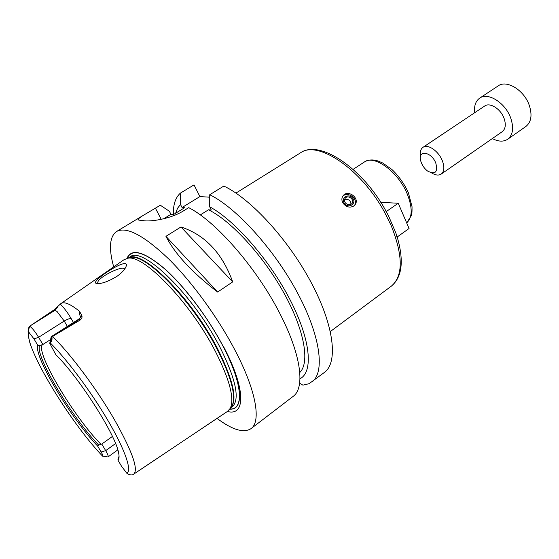 <?xml version="1.0" encoding="UTF-8"?>
<svg xmlns="http://www.w3.org/2000/svg" width="559" height="559" viewBox="0 0 559 559"><rect width="100%" height="100%" fill="white"/><g stroke="black" fill="none" stroke-linecap="round" stroke-linejoin="round"><path stroke-width="0.84" d="M385.948 211.791L398.239 203.259L409.069 228.491L396.974 237.142L395.926 233.152L388.61 216.067L385.927 211.009M398.239 203.259L380.77 202.316M353.602 206.096C350.053 207.934 346.72 207.2 343.603 203.881C341.458 200.919 341.325 198.159 343.212 195.608C348.376 189.047 360.688 198.857 354.665 205.16L353.602 206.096M354.623 205.209C358.752 198.794 347.258 190.598 342.534 196.586M344.561 203.581C348.879 209.017 357.005 203.511 352.624 198.166C348.348 192.757 340.193 198.186 344.561 203.581M345.455 202.98C347.663 205.132 349.808 205.349 351.891 203.637C355.238 200.164 348.285 194.364 345.287 198.131C344.169 199.626 344.225 201.247 345.455 202.98M351.01 204.342C350.626 200.318 348.46 198.773 344.533 199.717M200.269 214.929L208.493 209.8L211.323 210.044L209.709 206.809L209.73 194.735L223.824 186.056C250.732 198.613 288.598 239.79 311.37 282.889C334.254 326.023 338.174 362.428 324.541 372.329L309.057 383.705L302.908 385.151L299.631 383.194M163.675 218.779L170.949 214.321L173.451 214.579L184.596 207.738L182.045 207.515L180.487 204.461L180.487 193.065L194.015 184.889L199.884 196.586L209.723 197.194M182.045 207.515L199.884 196.586M113.687 266.888C108.593 248.378 109.557 236.583 116.565 231.503C126.446 226.22 143.761 235.311 168.511 258.782C192.212 282.141 218.492 318.323 235.556 351.29C256.343 391.195 261.27 421.598 251.033 428.634L293.161 396.366C304.76 388.253 301.636 357.348 282.106 318.022C259.607 271.485 216.843 221.713 188.711 207.662L183.59 210.813C170.09 219.289 149.539 221.958 143.174 220.623L140.183 220.26C138.311 220.169 137.668 219.715 138.248 218.904L142.384 215.9L160.335 205.237L169.363 211.253L170.949 214.321M251.033 428.634C243.745 433.309 232.411 429.899 217.032 418.405M180.962 226.968C205.041 234.878 222.286 253.185 232.705 281.89L217.64 292.036C192.282 272.666 175.051 254.1 165.932 236.338L180.962 226.968L232.705 281.89M217.64 292.036L165.932 236.338M175.638 213.238L177.559 208.248L180.487 204.461M173.318 214.565C173.136 204.545 175.526 197.383 180.487 193.065M209.73 194.735C236.352 207.689 274.28 249.391 297.423 292.734C320.663 336.12 325.149 372.413 311.936 381.986M209.709 206.809C234.892 220.309 269.885 260.34 290.296 300.218C310.825 340.145 313.424 372.028 299.98 378.764M208.493 209.8C231.153 220.798 263.436 255.896 283.958 293.077C304.557 330.285 310.035 362.686 299.785 372.483M223.907 347.314C246.009 389.267 245.478 416.497 227.408 411.466M126.949 258.405C131.456 247.937 144.061 251.424 164.779 268.851C184.617 286.474 208.221 317.715 223.16 346.384C243.018 384.11 244.332 410.32 229.77 409.153M124.545 269.235C123.616 264.512 97.923 277.222 97.734 282.519L98.139 283.616M117.097 276.237C108.097 281.708 101.165 284.112 96.316 283.455L95.617 283.085C92.284 279.696 134.509 252.696 125.062 268.467C123.42 271.038 120.765 273.624 117.097 276.237M61.071 303.481L123.979 259.732L127.829 258.258C143.314 254.052 190.374 302.608 215.25 351.115C229.693 379.631 234.682 398.721 230.231 408.384L227.457 411.431L133.894 474.011M29.725 326.239C32.108 327.86 35.07 331.55 38.613 337.301L42.875 344.498L39.591 345.546L37.823 345.385L33.98 338.908L28.209 331.368L28.844 327.497L30.165 325.911L54.195 309.777L57.081 311.531L64.229 321.048L67.339 326.414M33.98 338.908L38.613 337.301L64.229 321.048C67.401 319.154 69.721 318.344 71.189 318.616C67.555 312.453 63.922 307.625 60.281 304.131L54.195 309.777M60.281 304.131L60.756 303.705C63.971 301.273 70.252 303.83 79.595 311.377C79.168 312.285 79.427 314.018 80.377 316.583M80.126 320.069L53.685 335.749L78.959 319.601L80.126 320.069C81.817 318.623 82.39 317.156 81.838 315.674L79.595 311.377M53.685 335.749L51.959 337.049C52.246 339.606 51.763 341.367 50.52 342.318L49.891 342.562L49.772 343.38L55.837 354.713C79.078 377.297 115.902 435.195 118.627 452.979C119.402 456.766 119.151 459.1 117.858 459.994L121.513 466.199L126.788 473.207L128.039 474.088C130.261 474.947 131.819 475.157 132.707 474.703M50.652 339.516L42.875 344.498M119.06 456.2L117.858 459.994M102.255 455.913L102.583 456.144C103.142 456.004 102.667 454.628 101.158 452.007L97.622 446.061L98.636 445.062L101.787 444.035L112.429 436.446M100.732 444.07C74.193 417.238 36.209 353.91 42.1 345.078M98.636 445.062C71.999 417.552 34.679 355.433 39.591 345.546M97.622 446.061C70.713 417.978 33.351 355.873 37.823 345.385M49.968 342.513L51.197 336.721L51.931 336.763M101.787 444.035L105.693 450.645C107.768 454.229 108.558 456.319 108.062 456.92L117.816 449.869M119.06 457.031L118.061 458.352M474.703 112.708C473.948 105.951 475.604 101.102 479.671 98.153C487.93 91.893 505.378 102.779 510.688 117.977C513.987 127.857 512.987 134.943 507.698 139.247C503.47 141.958 498.355 141.727 492.339 138.562M420.515 156.499C419.788 152.146 420.606 149.092 422.974 147.338L484.681 106.028C489.866 102.087 500.745 108.893 504.071 118.361C506.161 124.552 505.532 129.003 502.192 131.707L441.212 174.087C438.717 175.652 435.58 175.295 431.786 173.024M479.671 98.153L498.216 85.876C506.657 79.511 524.09 90.118 529.226 105.197C532.413 115 531.302 122.086 525.9 126.46L507.698 139.247M435.803 163.088C438.004 172.361 435.23 174.995 427.474 170.984C424.26 168.427 422.045 165.191 420.836 161.265C417.154 149.707 431.255 151.168 435.803 163.088M422.974 147.338C427.768 143.635 438.626 151.056 442.337 160.754C444.671 167.092 444.3 171.536 441.212 174.087M235.947 193.093L300.449 152.859C317.491 139.883 361.247 168.881 384.564 212.217L391.188 225.605C403.193 255.819 403.249 275.992 391.356 286.138C402.166 277.187 404.115 260.808 397.19 236.988M407.28 194.036C412.654 207.815 412.451 217.444 406.679 222.915L411.319 215.641C411.857 214.97 412.102 212.001 412.039 206.739L408.384 192.75C404.332 183.834 398.812 176.057 391.831 169.433L382.684 162.976L378.15 161.041C372.79 159.322 368.192 159.65 364.363 162.005C374.167 154.326 398.378 171.886 407.28 194.036M161.216 219.331L155.43 208.207M127.138 258.363C131.756 248.133 144.376 251.739 165.01 269.172C184.763 286.781 208.207 317.84 223.062 346.349C242.767 383.781 244.192 409.908 229.875 408.992M52.49 336.455C70.175 353.442 96.651 388.847 114.316 419.453C132.35 451.511 138.786 469.763 133.622 474.193L133.077 474.5M31.206 325.212L55.222 310.182L57.961 306.5M28.209 331.368L29.578 326.428M50.52 342.318L51.959 337.049M51.197 336.721L78.057 319.573L78.959 319.601L81.838 315.674M49.891 342.562C66.724 359.046 91.417 392.145 108.355 421.22C125.349 450.344 132.21 470.978 126.788 473.207M101.158 452.007L105.693 450.645L115.566 443.553M102.583 456.144C69.602 421.828 23.499 345.469 28.928 332.235M73.432 322.522L71.189 318.616M127.732 258.272L130.526 257.461C146.004 253.262 192.659 301.287 217.241 349.333C231.51 377.584 236.415 396.534 231.957 406.169L230.182 408.468M128.304 258.013C141.078 248.07 191.409 297.458 217.703 348.97C233.746 381.161 237.924 400.964 230.238 408.363M128.116 258.09L129.968 256.937C142.07 245.415 193.358 294.956 220.022 347.335C236.101 379.729 240.174 399.573 232.237 406.875L230.49 408.182M300.449 152.859C319.657 139.114 362.875 168.308 385.906 210.96L386.101 211.323M395.926 233.152L388.61 216.067M330.362 331.515L391.356 286.138M342.548 196.565L343.198 195.622M344.896 198.676L345.287 198.131M353.092 169.377L364.363 162.005M138.87 220.085L138.248 218.904M116.565 231.503L142.384 215.9M98.335 283.609L97.734 282.519M98.084 283.574L95.617 283.085M102.765 456.067L107.16 456.724M31.618 347.551C29.648 343.324 28.474 337.846 28.09 331.117M78.057 319.573L79.133 318.714"/></g></svg>
